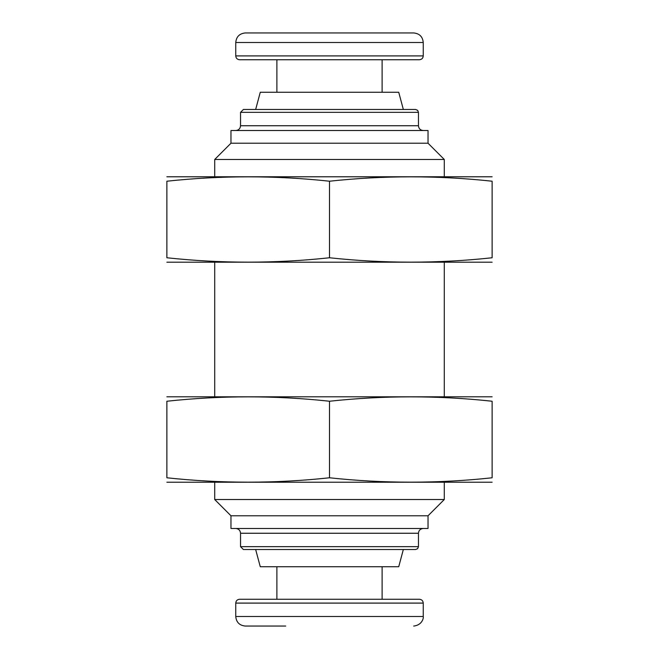 <?xml version="1.0" encoding="UTF-8"?>
<svg xmlns="http://www.w3.org/2000/svg" width="659" height="659" viewBox="0 0 659 659"><rect width="100%" height="100%" fill="white"/><g stroke="black" fill="none" stroke-linecap="round" stroke-linejoin="round"><path stroke-width="0.99" d="M235.749 42.514L423.251 42.514C422.683 36.706 419.495 33.518 413.679 32.95L245.321 32.95C239.505 33.518 236.317 36.706 235.749 42.514L235.749 55.908C235.98 58.231 237.256 59.508 239.579 59.738L419.421 59.738L382.113 59.738L382.113 92.26M373.291 32.95L285.709 32.95M276.887 59.738L276.887 92.26M403.341 109.476L398.728 92.26L260.272 92.26L255.659 109.476L415.598 109.476L243.402 109.476L240.535 112.351L240.535 125.745C240.255 128.645 238.657 130.243 235.749 130.523M230.971 143.217L428.029 143.217L428.029 130.523L230.971 130.523L230.971 143.217L214.71 159.478L214.71 176.439M428.029 143.217L444.29 159.478L214.71 159.478M444.29 482.561L444.29 499.522L214.71 499.522L214.71 482.561M214.71 262.537L214.71 396.463M444.29 499.522L428.029 515.783L230.971 515.783L214.71 499.522M428.029 515.783L428.029 528.477L230.971 528.477L230.971 515.783M423.251 528.477C420.318 528.782 418.72 530.38 418.465 533.255L240.535 533.255C240.255 530.355 238.657 528.757 235.749 528.477M240.535 533.255L240.535 546.649L243.402 549.524L415.598 549.524L255.659 549.524L260.272 566.74L398.728 566.74L403.341 549.524M276.887 566.74L276.887 599.262M235.749 603.092L423.251 603.092C423.02 600.769 421.744 599.492 419.421 599.262L239.579 599.262C237.256 599.492 235.98 600.769 235.749 603.092L235.749 616.486C236.317 622.294 239.505 625.482 245.321 626.05L285.709 626.05M166.875 262.2L492.125 262.2M492.125 257.76C492.125 263.6 492.125 263.6 492.125 257.76C437.914 263.608 383.711 263.608 329.5 257.76C275.289 263.608 221.086 263.608 166.875 257.76C166.875 263.6 166.875 263.6 166.875 257.76L166.875 181.217C221.086 175.376 275.289 175.376 329.5 181.217C383.711 175.376 437.914 175.376 492.125 181.217C492.125 175.376 492.125 175.376 492.125 181.217L492.125 257.76M166.875 176.777L492.125 176.777M166.875 181.217C166.875 175.376 166.875 175.376 166.875 181.217M329.5 181.217L329.5 257.76M492.125 396.8L166.875 396.8M166.875 401.24C221.086 395.392 275.289 395.392 329.5 401.24C383.711 395.392 437.914 395.392 492.125 401.24C492.125 395.4 492.125 395.4 492.125 401.24L492.125 477.783C492.125 483.624 492.125 483.624 492.125 477.783C437.914 483.624 383.711 483.624 329.5 477.783C275.289 483.624 221.086 483.624 166.875 477.783C166.875 483.624 166.875 483.624 166.875 477.783L166.875 401.24C166.875 395.4 166.875 395.4 166.875 401.24M492.125 482.223L166.875 482.223M329.5 477.783L329.5 401.24M423.251 42.514L423.251 55.908L235.749 55.908M415.598 109.476L417.641 110.333L418.465 112.351L240.535 112.351M418.465 112.351L418.465 125.745L240.535 125.745M418.465 533.255L418.465 546.649L240.535 546.649M423.251 603.092L423.251 616.486L235.749 616.486M423.251 55.908C423.045 58.214 421.768 59.483 419.421 59.738M418.465 125.745C418.72 128.62 420.318 130.218 423.251 130.523M444.29 159.478L444.29 176.439M444.29 262.537L444.29 396.463M418.465 546.649L417.641 548.667L415.598 549.524M382.113 566.74L382.113 599.262M423.251 616.486C423.737 618.126 422.015 625.202 413.679 626.05"/></g></svg>
